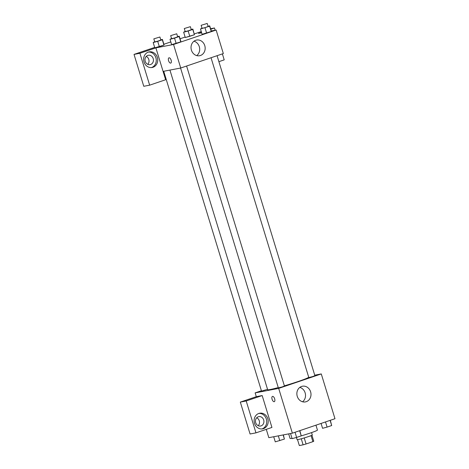 <?xml version="1.0" encoding="UTF-8"?>
<svg xmlns="http://www.w3.org/2000/svg" width="469" height="469" viewBox="0 0 469 469"><rect width="100%" height="100%" fill="white"/><g stroke="black" fill="none" stroke-linecap="round" stroke-linejoin="round"><path stroke-width="0.7" d="M311.064 435.631L312.905 441.663L306.075 443.979A7.557 0.434 -17 0 1 303.109 444.829L299.333 445.55L297.534 439.652M312.905 441.663A7.557 0.434 -17 0 0 313.761 441.218L311.938 435.25M311.568 432.6L312.295 434.986A7.95 0.457 163 0 1 304.827 437.747A7.95 0.457 163 0 1 297.088 439.635L296.431 437.483M304.223 437.929L306.075 443.979M301.262 438.779L303.109 444.829M288.675 433.884L290.077 438.456A14.31 0.821 -17 0 0 291.999 438.292M300.817 436.006A14.31 0.821 -17 0 0 317.449 430.091L315.948 425.178M314.74 375.182L321.283 373.934L334.977 418.723L292.375 433.174L268.831 437.677L266.286 429.358M274.664 398.797A2.785 1.301 71.3 0 1 274.271 401.681A2.785 1.301 71.3 0 1 272.143 399.459A2.785 1.301 71.3 0 1 272.483 396.405A2.785 1.301 71.3 0 1 274.664 398.797M262.183 395.555L271.932 427.441L255.957 432.864L246.207 400.977L262.183 395.555L256.297 396.68L255.136 392.887L261.415 390.759M321.283 373.934L278.686 388.385L292.375 433.174M278.686 388.385L255.136 392.887M272.483 396.405A2.785 1.301 -108.7 0 0 272.143 399.459A2.785 1.301 -108.7 0 0 274.271 401.681M263.484 428.631A7.95 7.012 -100.8 0 1 262.652 428.854A7.95 7.012 -100.8 0 1 254.268 422.358A7.95 7.012 -100.8 0 1 259.668 413.23A7.95 7.012 -100.8 0 1 267.946 419.251A7.95 7.012 -100.8 0 1 263.484 428.631M261.907 428.947A7.95 7.012 79.2 0 0 262.013 428.912A7.95 7.012 79.2 0 0 266.568 419.948A7.95 7.012 79.2 0 0 258.941 413.418M255.693 422.68A4.772 4.209 -100.8 0 1 258.794 416.636A4.772 4.209 -100.8 0 1 263.684 419.966A4.772 4.209 -100.8 0 1 260.582 426.01A4.772 4.209 -100.8 0 1 255.693 422.68M256.725 417.785A4.772 4.209 -100.8 0 1 259.269 420.81A4.772 4.209 -100.8 0 1 258.237 425.705M246.207 400.977L240.321 402.103L256.297 396.68M255.957 432.864L250.071 433.989L240.321 402.103M306.257 401.681A7.979 7.035 -100.8 0 1 305.425 401.898A7.979 7.035 -100.8 0 1 297.018 395.385A7.979 7.035 -100.8 0 1 302.435 386.227A7.979 7.035 -100.8 0 1 310.736 392.266A7.979 7.035 -100.8 0 1 306.257 401.681M302.569 401.781A7.979 7.035 79.2 0 0 305.366 393.79A7.979 7.035 79.2 0 0 299.82 387.394M211.038 57.74L308.819 377.563L312.641 376.578L314.898 375.704L217.065 55.694M163.734 71.27L261.52 391.117L267.535 389.323M180.571 68.052L278.357 387.898L282.186 386.913L284.443 386.04L186.603 66.029M169.936 70.08L267.652 389.692A21.504 1.237 -17 0 0 270.214 389.516A21.504 1.237 -17 0 0 278.258 387.57M284.378 385.84A21.504 1.237 -17 0 0 308.725 377.252M211.267 30.96L216.145 30.028L223.338 53.566L180.735 68.017L163.077 71.394L165.633 79.742L149.658 85.165L139.909 53.278L155.884 47.861L163.077 71.394M147.758 64.347A4.772 4.209 79.2 0 0 148.79 59.452A4.772 4.209 79.2 0 0 146.246 56.421M149.658 85.165L143.772 86.29L134.023 54.404L154.676 47.398M201.277 31.587L194.359 33.932M185.132 37.063L180.037 38.792M170.816 41.917L163.898 44.268M153.205 58.607A4.772 4.209 -100.8 0 1 150.103 64.646A4.772 4.209 -100.8 0 1 145.214 61.316A4.772 4.209 -100.8 0 1 148.315 55.272A4.772 4.209 -100.8 0 1 153.205 58.607M151.428 67.583A7.95 7.012 79.2 0 0 151.528 67.554A7.95 7.012 79.2 0 0 156.089 58.584A7.95 7.012 79.2 0 0 148.462 52.053M153 67.272A7.95 7.012 -100.8 0 1 152.173 67.489A7.95 7.012 -100.8 0 1 143.79 60.993A7.95 7.012 -100.8 0 1 149.189 51.871A7.95 7.012 -100.8 0 1 157.467 57.886A7.95 7.012 -100.8 0 1 153 67.272M218.894 61.674L224.211 59.868L222.382 53.888M215.142 30.221L214.462 27.982L210.739 29.248M201.518 32.373L198.487 33.405L201.647 32.801M214.462 27.982L210.581 28.726M139.909 53.278L134.023 54.404M160.779 39.842L162.409 39.402L164.033 44.719L163.939 45.077L159.325 46.642L154.805 47.85L153.187 42.532L154.694 41.694M177.61 36.623L179.246 36.189L180.87 41.501L180.77 41.864L176.156 43.429L171.642 44.631L170.018 39.314L171.531 38.476M208.072 26.287L209.702 25.854L211.331 31.165L211.232 31.529L206.618 33.094L202.104 34.296L200.48 28.984L201.987 28.14M191.241 29.506L192.87 29.066L194.395 34.741L185.267 37.514M216.145 30.028L173.542 44.485L155.884 47.861M191.416 50.154A7.979 7.035 -100.8 0 1 196.593 40.053A7.979 7.035 -100.8 0 1 205.006 46.566A7.979 7.035 -100.8 0 1 199.589 55.723A7.979 7.035 -100.8 0 1 191.416 50.154M173.542 44.485L180.735 68.017M196.728 55.606A7.979 7.035 79.2 0 0 199.53 47.609A7.979 7.035 79.2 0 0 193.978 41.213M171.144 60.208A2.785 1.301 71.3 0 1 170.751 63.092A2.785 1.301 71.3 0 1 168.629 60.876A2.785 1.301 71.3 0 1 168.963 57.822A2.785 1.301 71.3 0 1 171.144 60.208M168.963 57.822A2.785 1.301 -108.7 0 0 168.629 60.87A2.785 1.301 -108.7 0 0 170.751 63.092M209.702 25.854L209.608 26.211L200.48 28.984M201.125 25.308L202.051 28.345L205.146 27.589L208.136 26.487L207.204 23.45L201.125 25.308L207.204 23.45M209.608 26.211L211.232 31.529L202.104 34.296M204.994 27.777L206.618 33.094M179.246 36.189L179.146 36.547L174.532 38.112L170.018 39.314M170.663 35.644L171.59 38.681L174.685 37.925L177.675 36.822L176.749 33.786L170.663 35.644L176.749 33.786M179.146 36.547L180.77 41.864L171.648 44.631M174.532 38.112L176.156 43.429M192.87 29.066L192.771 29.43L188.157 30.995L183.649 32.197L185.155 31.359M184.288 28.527L185.214 31.564L188.309 30.807L191.299 29.705L190.373 26.669L184.288 28.527L190.373 26.669M183.649 32.197L185.273 37.514L189.787 36.306L194.395 34.741L192.771 29.43M188.157 30.995L189.787 36.306M162.409 39.402L162.309 39.765L157.701 41.331L153.187 42.532M153.826 38.863L154.758 41.899L157.854 41.143L160.838 40.041L159.911 37.004L153.826 38.863L159.911 37.004M162.309 39.765L163.939 45.077L154.811 47.85M157.701 41.331L159.325 46.642M330.299 420.306L331.689 425.535L327.081 427.101L322.566 428.303L321.077 423.437M330.112 420.371L331.689 425.535M325.504 421.936L327.081 427.101M299.843 430.642L301.233 435.871L296.619 437.43L292.105 438.638L290.546 433.526M299.65 430.706L301.233 435.871M295.042 432.271L296.619 437.43M283.329 434.904L284.396 439.084L275.274 441.857L273.708 436.745M283.129 434.945L284.396 439.084M278.322 435.865L279.782 440.649"/></g></svg>
